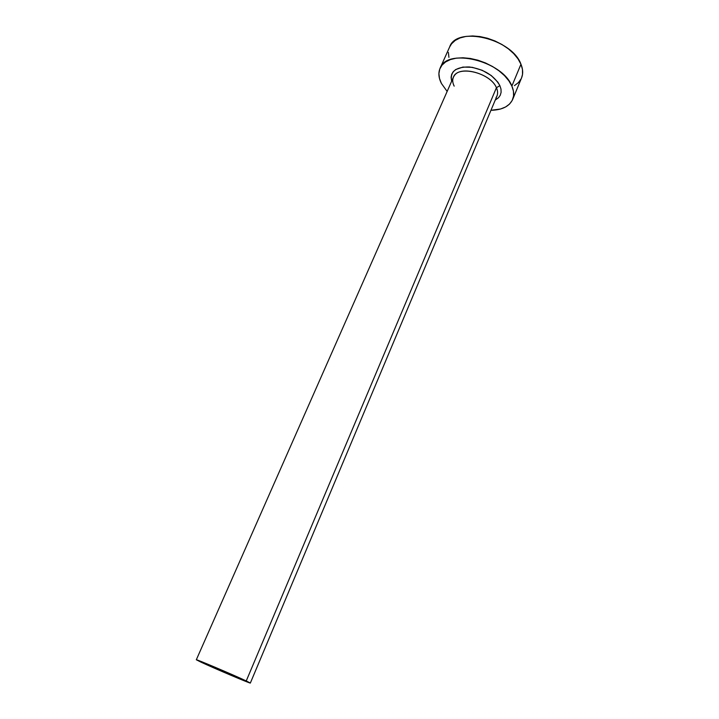 <?xml version="1.0" encoding="UTF-8"?>
<svg xmlns="http://www.w3.org/2000/svg" width="719" height="719" viewBox="0 0 719 719"><rect width="100%" height="100%" fill="white"/><g stroke="black" fill="none" stroke-linecap="round" stroke-linejoin="round"><path stroke-width="1.08" d="M206.56 664.455L241.827 679.563L206.56 664.455L204.547 663.152L219.493 669.29L243.588 680.138L206.56 664.455L206.757 664.005L206.56 664.455M496.748 96.508L496.973 95.969C497.97 93.524 497.791 90.783 496.425 87.727L499.876 85.633L497.836 82.137L491.248 75.522L482.233 70.3L472.248 67.325L462.91 67.074L455.702 69.545L453.249 71.675L451.694 74.282L451.083 77.275L451.631 81.265C449.878 71.612 455.747 66.84 469.255 66.957C483.716 69.15 493.917 75.378 499.876 85.633L496.425 87.727C490.987 73.832 460.969 65.222 454.426 75.522C452.251 78.506 452.17 82.047 454.165 86.136M496.002 97.667C497.979 94.908 498.123 91.592 496.425 87.727L246.249 680.938L250.347 683.041C251.075 683.958 214.388 668.409 201.05 662.172L196.323 659.772C195.002 658.604 233.567 674.943 246.249 680.938L496.425 87.727C490.565 72.7 457.482 64.791 453.419 77.221L196.323 659.772L223.079 671.923L250.329 683.05L223.591 670.881L196.323 659.79M512.656 99.465L521.572 77.877C523.225 73.796 523.019 69.249 520.96 64.216L511.874 86.073C514.004 91.034 514.265 95.492 512.656 99.465C509.34 106.412 502.105 110.025 490.951 110.295L500.577 109L505.592 106.969L509.528 104.075L512.225 100.39L513.564 96.058L513.456 91.223L511.874 86.073L520.96 64.216C511.964 38.583 456.619 25.632 449.663 46.906L440.136 68.143M447.146 91.421L441.448 83.494C438.599 77.904 438.15 72.817 440.1 68.224C446.805 47.454 502.536 60.836 511.874 86.073L508.863 80.816L504.522 75.657L499.013 70.822L492.56 66.516L485.424 62.921L477.919 60.198L470.352 58.464L463.054 57.772L456.313 58.149L450.418 59.569L445.582 61.951L441.978 65.186L439.731 69.123L438.905 73.617L439.489 78.47L441.448 83.494L447.146 91.43M499.876 85.633L500.981 89.066L501.107 92.311L500.271 95.232L498.51 97.73L495.256 100.049M514.436 85.624L518.399 82.613L521.14 78.82M521.545 77.94L522.524 74.381L522.47 69.446L520.96 64.216L518.031 58.886L513.761 53.673L508.333 48.811L501.961 44.506L494.897 40.929L487.455 38.242L479.933 36.561L472.671 35.95L465.948 36.426L460.052 37.945L455.199 40.435L451.577 43.778L449.636 46.969M448.395 52.424L448.917 57.367M453.177 77.751L453.419 77.221M496.973 95.969L250.347 683.041"/></g></svg>
